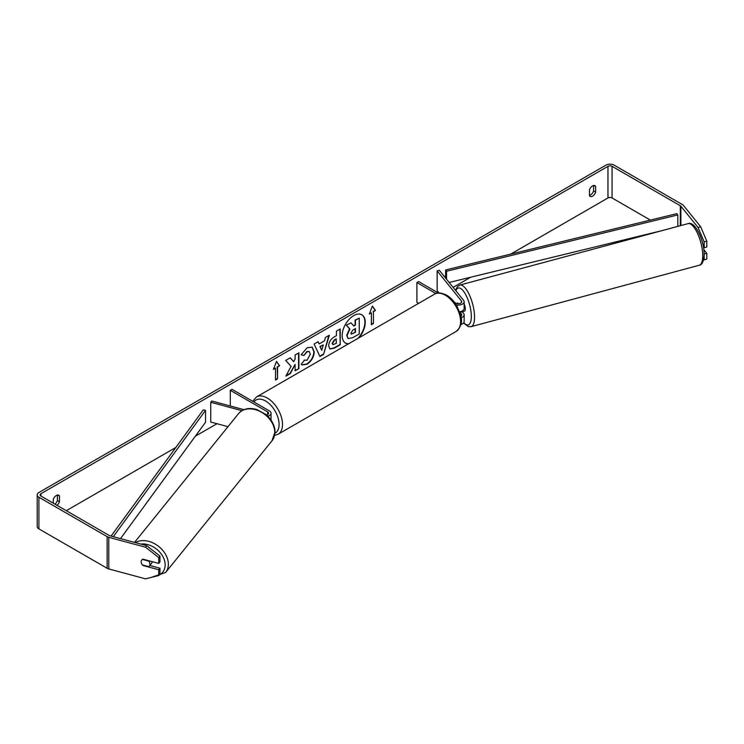 <?xml version="1.0" encoding="UTF-8"?>
<svg xmlns="http://www.w3.org/2000/svg" width="744" height="744" viewBox="0 0 744 744"><rect width="100%" height="100%" fill="white"/><g stroke="black" fill="none" stroke-linecap="round" stroke-linejoin="round"><path stroke-width="1.12" d="M457.653 303.003L457.393 303.068A4.845 1.674 74.9 0 0 457.048 303.561A4.845 1.674 74.9 0 1 457.597 302.975A4.845 1.674 74.9 0 1 457.625 302.966L458.23 303.71M461.075 317.753A5.812 3.357 0 0 0 464.144 314.796A5.812 3.357 0 0 0 463.605 313.382L462.247 311.708M454.426 302.259L455.942 303.134A3.385 1.953 180 0 0 459.634 303.561A3.385 1.953 180 0 0 461.726 301.748A3.385 1.953 180 0 0 461.41 300.92L437.147 270.89L439.341 270.295L463.605 300.334A5.812 3.357 180 0 1 464.144 301.748A5.812 3.357 180 0 1 456.258 304.882M464.144 314.796L464.144 321.52A5.812 3.357 180 0 1 460.843 324.542M460.815 316.126A3.385 1.953 0 0 0 461.726 314.796A3.385 1.953 0 0 0 461.41 313.968L459.606 311.745A5.812 3.357 180 0 0 464.144 308.472L464.144 301.748M418.639 303.347L416.9 302.343L416.9 282.571L418.621 281.585L438.346 292.978M435.882 293.536L416.9 282.571M437.147 270.89L437.147 290.653L438.997 292.941M243.967 409.674L211.77 401.007L210.747 402.281L241.958 410.679M210.747 402.281L210.747 422.043L227.99 426.684M267.803 416.249A5.812 3.357 0 0 0 271.039 413.246A5.812 3.357 0 0 0 269.337 410.865L232.016 389.326L230.296 390.312L230.296 406.001M266.519 415.05A3.385 1.953 0 0 0 268.612 413.246A3.385 1.953 0 0 0 267.617 411.86L230.296 390.312M271.03 420.1A5.812 3.357 0 0 0 271.039 419.96L271.039 413.246M152.195 561.655A4.845 3.581 38.9 0 1 151.581 563.282L149.33 566.072A4.845 3.581 38.9 0 1 148.698 566.64L142.43 564.956A4.845 3.581 38.9 0 1 141.174 561.85A4.845 3.581 38.9 0 1 141.797 559.99A4.845 3.581 38.9 0 1 142.43 559.423L148.698 561.106A4.845 3.581 38.9 0 1 149.953 564.212A4.845 3.581 38.9 0 1 149.33 566.072M357.855 338.436A16.331 9.43 120 0 0 361.696 314.712M358.933 337.813A16.331 9.43 120 0 0 361.863 314.805A16.331 9.43 120 0 0 353.698 315.614A16.331 9.43 120 0 0 343.031 330.011A16.331 9.43 120 0 0 345.532 343.096A16.331 9.43 120 0 0 348.471 343.858M650.386 220.094L612.07 197.969A2.902 1.674 0 0 0 607.96 197.969L510.747 254.095M470.673 277.233L453.124 287.361M216.95 423.717L195.365 436.179M175.835 447.451L66.29 510.7M698.03 227.441L700.662 226.734L706.8 241.186L704.168 241.893L698.03 227.441L680.881 206.209A2.902 1.674 0 0 0 680.295 205.735L612.07 166.34A2.902 1.674 0 0 0 607.96 166.34L40.957 493.7A2.902 1.674 0 0 0 40.102 494.881A2.902 1.674 0 0 0 40.957 496.071L109.182 535.457A2.902 1.674 0 0 0 110.01 535.792L146.791 545.696L159.96 556.094L159.96 561.897L158.732 563.413L158.732 557.609L145.564 547.221L146.791 545.696M291.071 366.346L285.882 376.139L290.383 373.534L295.098 364.402L295.098 370.819L298.902 368.624L298.902 352.814L295.098 355L295.098 359.092L293.713 361.677L290.272 357.79L285.715 360.422L291.071 366.346M319.148 343.923L324.458 340.864L325.426 337.497L329.341 335.237L323.547 354.404L319.911 356.506L314.117 344.026L318.162 341.691L319.148 343.923L317.958 341.803M589.471 189.915A4.845 2.799 -60 0 1 594.977 185.675A4.845 2.799 -60 0 1 595.637 186.363L595.637 192.185A4.845 2.799 -60 0 1 592.549 196.193A4.845 2.799 -60 0 1 590.131 196.425A4.845 2.799 -60 0 1 589.471 195.737L589.471 189.915M56.99 505.325A4.845 2.799 120 0 0 59.446 501.744L59.446 495.932A4.845 2.799 120 0 0 58.785 495.234A4.845 2.799 120 0 0 53.28 499.484L53.28 503.186M273.439 369.359L276.526 361.417L279.604 365.797L277.549 366.987L277.549 378.845L275.494 380.035L275.494 368.168L273.439 369.359M373.423 311.634L375.478 310.453L372.391 306.063L369.312 314.005L371.368 312.824L371.368 324.682L373.423 323.491L373.423 311.634L373.423 323.491M328.653 345.886L328.653 345.848C328.913 341.933 330.875 338.901 334.54 336.753L336.418 335.665L336.418 331.145L340.213 328.96L340.213 344.77L334.344 348.164L329.908 348.955L328.653 345.886M304.064 360.105L307.049 360.236L310.322 354.172L309.262 351.549L307.049 351.782L303.961 355.493L301.106 354.786L307.17 347.718L312.201 347.169L314.238 351.866C313.903 357.101 311.494 361.231 307.012 364.253L301.98 364.923L301.199 364.309L304.343 360.329M593.582 185.498L593.582 190.994A4.845 2.799 -60 0 1 590.494 195.002A4.845 2.799 -60 0 1 589.471 195.412M700.662 226.734L683.513 205.502A5.812 3.357 0 0 0 682.35 204.544L614.126 165.149A5.812 3.357 0 0 0 605.904 165.149L38.902 492.509A5.812 3.357 0 0 0 37.2 494.881A5.812 3.357 0 0 0 38.902 497.252L107.136 536.647A5.812 3.357 0 0 0 108.782 537.317L145.564 547.221M54.935 504.144A4.845 2.799 120 0 0 57.39 500.563L57.39 495.067M37.2 494.881L37.2 526.51A5.812 3.357 0 0 0 38.902 528.882L107.136 568.276A5.812 3.357 0 0 0 108.782 568.946L145.564 578.851L158.732 575.54L159.96 574.024L159.96 568.221L158.732 569.737L158.732 575.54M158.732 569.737L142.932 565.486A4.845 3.581 38.9 0 1 141.797 559.99A4.845 3.581 38.9 0 1 142.932 559.163L158.732 563.413M159.96 556.094L158.732 557.609M149.804 565.486L159.96 568.221M704.14 253.992L704.168 259.823L706.8 259.117L706.8 253.313L703.833 249.64M704.168 241.893L704.168 247.696L703.396 246.738M703.591 259.758L704.168 259.823M704.168 254.02L706.8 253.313M704.168 247.696L706.8 246.989L706.8 241.186M595.637 186.363L594.047 185.442M595.637 192.185L593.582 190.994M59.446 495.932L57.855 495.011M59.446 501.744L57.39 500.563M345.365 342.993A16.331 9.43 120 0 0 348.862 343.635M347.95 338.353L346.732 335.321L349.559 328.829L346.276 325.193L351.019 322.849L353.781 326.058L355.446 325.091L355.446 320.292L359.25 318.097L359.25 333.944L352.758 337.692L348.257 338.539M351.019 322.849L346.276 325.193M353.549 325.798L355.102 324.896L355.102 320.097L359.25 318.097M347.978 338.371L347.076 335.525L349.894 329.025L346.62 325.388M276.452 361.603L279.604 365.797M279.26 365.602L277.549 366.987M277.205 366.783L277.549 378.845M275.494 379.635L277.205 378.649M273.643 368.847L275.494 368.168M373.079 323.296L371.368 324.282M369.508 313.494L371.368 312.824M373.079 311.438L375.478 310.453M375.134 310.248L372.326 306.249M328.857 335.516L323.547 354.404M323.203 354.209L319.762 356.199M323.296 344.918L319.901 346.49L321.761 350.275L323.296 344.918L320.236 346.685L321.761 350.275M339.868 329.155L340.213 344.77M339.868 344.574L334 347.959L329.741 348.843M336.418 339.097L334.614 340.138L332.447 343.449L332.903 344.649L336.418 343.282L336.074 338.901L334.279 339.943L332.103 343.254L332.745 344.528M290.16 357.855L293.713 361.677M295.098 370.419L298.902 368.624M298.558 368.429L298.558 353.009M286.189 375.571L290.048 373.339L295.098 364.402M312.024 347.076L313.894 351.67C313.559 356.906 311.15 361.035 306.668 364.058L301.813 364.82M309.086 351.466L306.714 351.587L303.961 355.493M303.617 355.288L301.153 354.683M350.898 333.042L351.308 334.112L355.446 332.336L355.446 328.532L352.935 329.983L350.898 333.042M351.159 333.991L355.446 332.336M355.102 332.14L355.102 328.736M464.144 304.036A4.845 1.674 74.9 0 1 465.288 309.002A4.845 1.674 74.9 0 1 464.498 311.141L462.749 311.615A4.845 1.674 74.9 0 1 462.517 311.634M460.741 311.522A4.845 1.674 74.9 0 1 460.313 312.229L462.945 311.513A4.845 1.674 74.9 0 1 462.749 311.615M457.895 303.692L457.393 303.068M459.894 311.699L460.313 312.229M677.812 226.381L677.812 214.932L676.873 213.64L445.6 269.96L445.6 278.051M677.812 214.932L446.549 271.244L446.549 279.214M446.549 271.244L445.6 269.96M662.058 230.621L449.171 282.469M111.089 536.08L203.317 409.842L205.539 410.39L205.539 422.248L120.519 538.628M113.283 536.675L205.539 410.39M461.41 313.968L461.41 315.623M461.41 300.92L461.41 302.576M267.617 411.86L267.617 414.622M134.534 542.395L238.489 413.683A21.548 15.949 38.9 0 1 260.447 411.664A21.548 15.949 38.9 0 1 274.778 432.487A21.548 15.949 38.9 0 1 272.016 440.764L165.596 572.517A21.548 15.949 -141.1 0 0 168.367 564.231A21.548 15.949 -141.1 0 0 156.519 544.868A21.548 15.949 -141.1 0 0 135.352 542.618M140.774 544.078A19.13 14.155 38.9 0 1 165.149 564.91A19.13 14.155 38.9 0 1 159.03 575.177M607.96 166.34L607.96 197.969M40.957 493.7L40.957 496.071M108.782 537.317L108.782 568.946M612.07 166.34L612.07 197.969M680.295 205.735L680.295 225.711M680.881 206.209L680.881 225.562M38.902 497.252L38.902 528.882M107.136 536.647L107.136 568.276M702.745 255.713A21.548 7.44 -105.1 0 0 697.63 233.579A21.548 7.44 -105.1 0 0 688.042 223.628C695.231 220.745 704.336 240.693 704.14 254.448C703.805 261.284 702.169 264.883 699.239 265.245A21.548 7.44 -105.1 0 0 702.745 255.713M688.042 223.628L459.839 285.073A21.548 7.44 74.9 0 1 469.436 295.015A21.548 7.44 74.9 0 1 474.542 317.149A21.548 7.44 74.9 0 1 471.036 326.681L699.239 265.245M463.772 322.701A19.13 6.603 -105.1 0 0 471.324 316.47A19.13 6.603 -105.1 0 0 464.981 293.378A19.13 6.603 -105.1 0 0 455.914 290.811M456.1 331.48A21.548 12.443 -120 0 0 459.401 314.219A21.548 12.443 -120 0 0 445.321 295.228A21.548 12.443 -120 0 0 434.552 294.159C436.979 292.225 440.978 292.541 446.53 295.108C450.678 297.572 454.166 301.264 457.021 306.156L460.555 314.926C462.749 321.324 461.261 326.839 456.1 331.48L278.051 434.273L274.601 435.417M434.552 294.159L256.503 396.952A21.548 12.443 60 0 1 267.282 398.021A21.548 12.443 60 0 1 281.353 417.012A21.548 12.443 60 0 1 278.051 434.273M274.945 433.268A19.13 11.039 -120 0 0 278.107 418.007A19.13 11.039 -120 0 0 265.571 400.988A19.13 11.039 -120 0 0 253.899 401.965M165.596 572.517L150.948 577.493M272.016 440.764L275.001 431.892C275.206 424.034 268.37 415.961 265.645 414.324L256.857 409.553C249.156 407.321 243.037 408.698 238.489 413.683M459.839 285.073L457.467 286.524L455.542 290.355M463.549 323.008L468.264 326.607L471.036 326.681M256.503 396.952L252.662 401.249"/></g></svg>
